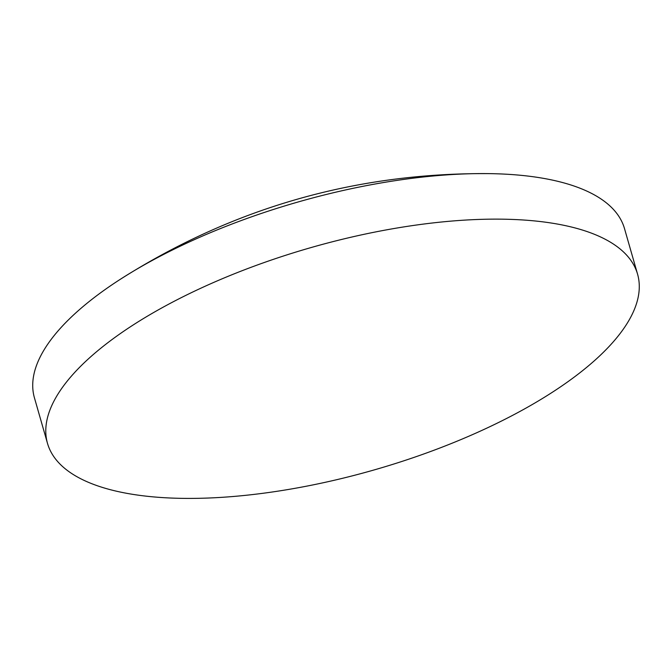 <?xml version="1.0" encoding="UTF-8"?>
<svg xmlns="http://www.w3.org/2000/svg" width="672" height="672" viewBox="0 0 672 672"><rect width="100%" height="100%" fill="white"/><g stroke="black" fill="none" stroke-linecap="round" stroke-linejoin="round"><path stroke-width="1.01" d="M103.051 346.433A306.928 115.567 -16 0 1 419.42 224.616A306.928 115.567 -16 0 1 637.568 274.168A306.928 115.567 -16 0 1 582.011 371.112A306.928 115.567 -16 0 1 265.642 492.929A306.928 115.567 -16 0 1 47.494 443.369A306.928 115.567 -16 0 1 103.051 346.433M47.494 443.369L34.432 397.816A306.928 115.567 -16 0 1 89.989 300.88A306.928 115.567 -16 0 1 120.347 279.275A306.928 115.567 -16 0 1 488.83 173.62A306.928 115.567 -16 0 1 624.506 228.614L637.568 274.168M120.347 279.275C232.806 207.908 355.639 172.696 488.83 173.62"/></g></svg>

